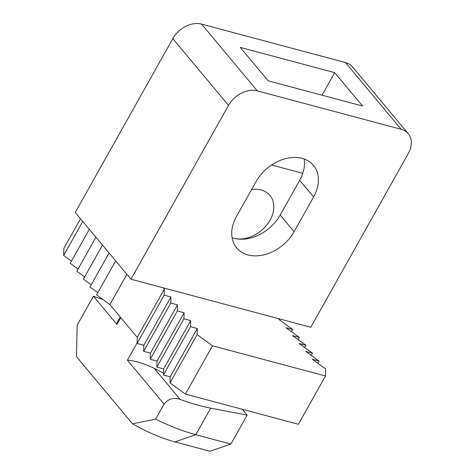 <?xml version="1.0" encoding="UTF-8"?>
<svg xmlns="http://www.w3.org/2000/svg" width="475" height="475" viewBox="0 0 475 475"><rect width="100%" height="100%" fill="white"/><g stroke="black" fill="none" stroke-linecap="round" stroke-linejoin="round"><path stroke-width="0.71" d="M304.148 159A37.299 27.413 -39.8 0 1 299.666 180.28L280.161 215.044A37.299 27.413 -39.8 0 1 232.061 237.643M302.165 158.377A37.299 27.413 -39.8 0 1 313.458 165.383A37.299 27.413 -39.8 0 1 313.595 196.971L294.084 231.735A37.299 27.413 -39.8 0 1 236.675 247.944A37.299 27.413 -39.8 0 1 236.544 216.362L256.055 181.598A37.299 27.413 -39.8 0 1 302.165 158.377M242.268 409.278L247.131 415.103L230.868 444.072L209.902 451.25L174.836 441.881A69.938 21.826 -150.7 0 1 132.477 423.771L76.463 356.654L77.17 325.197L93.427 296.228L102.998 299.571M170.008 382.897L170.175 376.817L163.424 375.012L163.59 368.927L190.689 320.643L190.523 326.723L197.268 328.528L197.107 334.614L170.008 382.897L185.393 394.084L298.395 424.27L325.494 375.986L325.678 368.962L312.354 359.272L319.099 361.077L305.769 351.381L312.514 353.186L299.185 343.496L305.93 345.295L292.6 335.605L299.345 337.404L286.015 327.714L292.76 329.513L279.437 319.829L278.421 318.612L310.787 327.257L408.334 153.431A23.311 17.13 -39.8 0 0 408.251 133.689L352.539 66.927A23.311 17.13 140.2 0 0 345.479 62.552L201.62 24.118A23.311 17.13 140.2 0 0 172.799 38.629L75.252 212.456L130.963 279.217L278.421 318.612M170.175 376.817L197.268 328.534L170.169 376.812M190.689 320.643L163.584 368.921L156.839 367.122L157.005 361.036L150.254 359.231L150.421 353.151L143.67 351.34L143.836 345.26L137.091 343.449L137.251 337.369L109.891 304.588L96.573 294.898L115.663 260.882M109.078 252.991L89.989 287.013L97.808 292.695M102.493 245.1L83.404 279.122L91.224 284.804M95.908 237.209L76.819 271.231L84.639 276.919M89.324 229.324L70.235 263.34L78.054 269.028M82.739 221.433L63.65 255.449L71.47 261.137M63.65 255.449L63.84 248.431L80.495 218.743M240.273 47.411L268.132 80.792L362.538 106.014L334.685 72.633L240.273 47.411M322.026 95.19L334.685 72.633M126.878 274.318L109.891 304.588M163.329 287.862L164.35 289.085L137.251 337.369M150.421 353.151L177.519 304.861L177.353 310.947L184.098 312.746L157.005 361.036M190.683 320.637L183.938 318.832L184.104 312.752L156.999 361.03M177.519 304.861L150.415 353.145M164.35 289.085L164.184 295.165L170.929 296.964L143.836 345.26L170.929 296.964L170.768 303.056L177.513 304.855M130.963 279.217L228.511 105.385A23.311 17.13 -39.8 0 1 257.331 90.879L401.191 129.313A23.311 17.13 -39.8 0 1 408.251 133.689M197.107 334.614L212.491 345.8L325.494 375.986M212.491 345.8L185.393 394.084M319.099 361.077L317.858 363.28M312.514 353.186L311.273 355.389M305.93 345.295L304.689 347.498M299.345 337.404L298.11 339.607M292.76 329.513L291.525 331.722M164.184 295.165L137.091 343.449M170.768 303.056L143.67 351.34M177.353 310.947L150.254 359.231M183.938 318.832L156.839 367.122M190.523 326.723L163.424 375.012M120.793 317.65L116.981 324.449L93.427 296.228M132.477 423.771L155.598 419.176A93.248 29.1 29.3 0 0 195.807 434.708L230.868 444.072M164.065 404.094L127.419 360.181C134.686 360.656 143.575 363.322 154.084 368.178L180.144 399.41C173.518 397.254 168.156 398.816 164.065 404.094L155.598 419.176M154.084 368.178L163.477 373.13M180.144 399.41C190.944 403.4 201.133 406.309 210.71 408.15L247.131 415.103M116.981 324.449L116.607 323.499L120.252 316.997M251.613 189.501A29.141 21.417 -39.8 0 1 269.966 195.451A29.141 21.417 -39.8 0 1 270.073 220.127A29.141 21.417 -39.8 0 1 232.055 237.613M304.202 159.339L303.822 158.882M302.765 173.333L271.581 165.003M313.595 196.971L299.666 180.28M401.191 129.313L345.479 62.552M257.331 90.879L201.62 24.118M228.511 105.385L172.799 38.629M294.084 231.735L280.161 215.044M127.419 360.181L137.103 342.926M210.71 408.15L195.807 434.708L174.836 441.881"/></g></svg>
